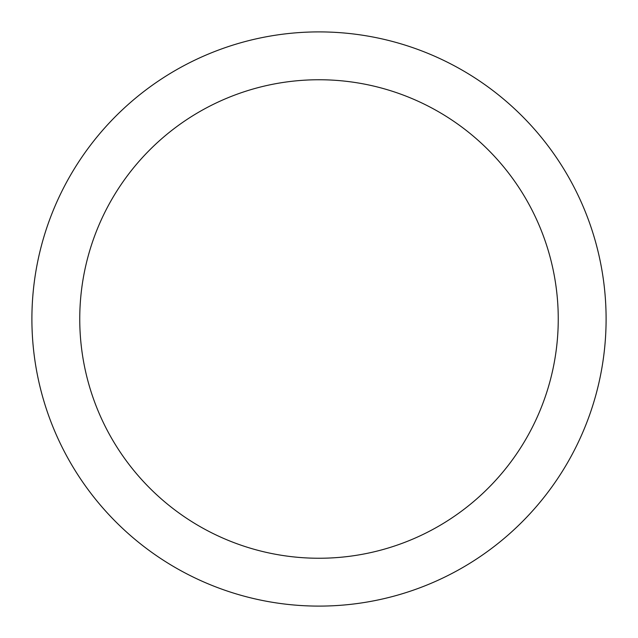 <?xml version="1.0" encoding="UTF-8"?>
<svg xmlns="http://www.w3.org/2000/svg" width="638" height="638" viewBox="0 0 638 638"><rect width="100%" height="100%" fill="white"/><g stroke="black" fill="none" stroke-linecap="round" stroke-linejoin="round"><path stroke-width="0.96" d="M606.1 319A287.1 287.1 0 0 1 319 606.1A287.1 287.1 0 0 1 31.9 319A287.1 287.1 0 0 1 319 31.9A287.1 287.1 0 0 1 606.1 319M558.25 319A239.25 239.25 0 0 0 319 79.75A239.25 239.25 0 0 0 79.75 319A239.25 239.25 0 0 0 319 558.25A239.25 239.25 0 0 0 558.25 319"/></g></svg>
